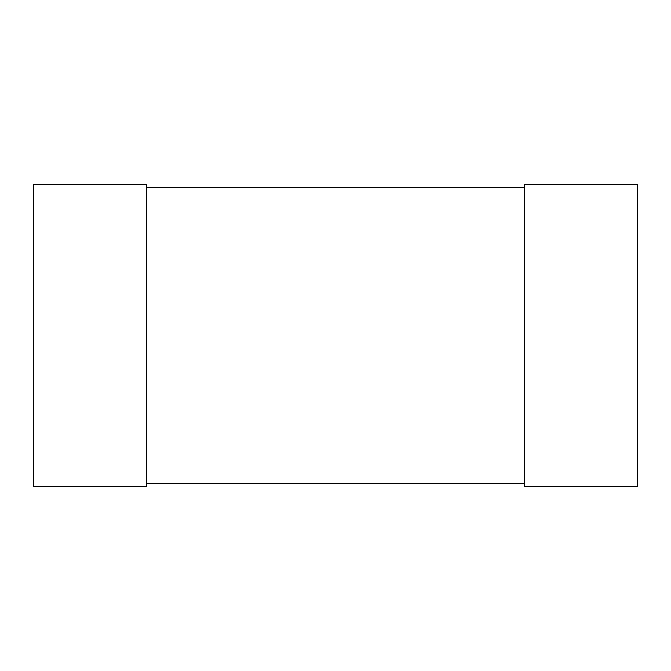<?xml version="1.0" encoding="UTF-8"?>
<svg xmlns="http://www.w3.org/2000/svg" width="671" height="671" viewBox="0 0 671 671"><rect width="100%" height="100%" fill="white"/><g stroke="black" fill="none" stroke-linecap="round" stroke-linejoin="round"><path stroke-width="0.5" stroke-dasharray="3.35 2.52" d="M33.55 486.475L33.55 184.525L146.781 184.525L146.781 486.475L33.55 486.475M524.219 486.475L524.219 184.525L637.45 184.525L637.45 486.475L524.219 486.475M146.781 187.544L146.781 483.455L146.781 187.544L524.219 187.544L524.219 483.455L524.219 187.544M146.781 483.455L524.219 483.455"/><path stroke-width="1.01" d="M33.55 486.475L33.55 184.525L146.781 184.525L146.781 486.475L33.55 486.475M524.219 486.475L524.219 184.525L637.45 184.525L637.45 486.475L524.219 486.475M146.781 483.455L524.219 483.455M146.781 187.544L524.219 187.544"/></g></svg>

